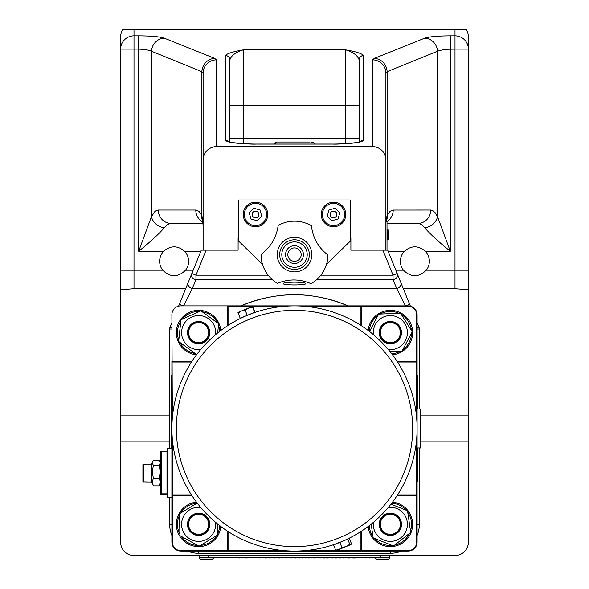 <?xml version="1.0" encoding="UTF-8"?>
<svg xmlns="http://www.w3.org/2000/svg" width="589" height="589" viewBox="0 0 589 589"><rect width="100%" height="100%" fill="white"/><g stroke="black" fill="none" stroke-linecap="round" stroke-linejoin="round"><path stroke-width="0.88" d="M388.232 239.068L387.135 240.106L387.135 228.959L388.239 230.063L388.239 239.001L388.239 230.063L388.239 239.001L388.239 230.063L388.239 239.001L387.01 240.106M385.898 221.162L387.01 221.162L387.01 250.141L385.898 250.141L385.898 73.154L387.113 71.674L439.055 50.617L445.556 49.314L455.002 49.101L455.002 270.204L426.296 270.204C418.683 277.552 411.07 277.552 403.458 270.204A14.489 14.489 0 0 1 404.422 251.253C411.394 245.363 418.359 245.363 425.332 251.253A14.489 14.489 0 0 1 426.296 270.204M327.293 216.141L328.964 209.92L335.178 208.256L339.728 212.806L338.064 219.02L331.843 220.691L327.293 216.141M335.877 212.106A3.343 3.343 0 0 1 334.375 217.702A3.343 3.343 0 0 1 330.282 213.608A3.343 3.343 0 0 1 335.877 212.106M341.392 206.592A11.147 11.147 0 0 1 336.393 225.241A11.147 11.147 0 0 1 322.743 211.591A11.147 11.147 0 0 1 341.392 206.592M321.248 214.47A12.259 12.259 0 0 1 339.639 203.853A12.259 12.259 0 0 1 339.639 225.094A12.259 12.259 0 0 1 321.248 214.47M243.228 214.47A12.259 12.259 0 0 1 261.619 203.853A12.259 12.259 0 0 1 261.619 225.094A12.259 12.259 0 0 1 243.228 214.47M262.488 264.262L238.773 241.225L238.773 199.98L350.227 199.98L350.227 241.225L326.512 264.262M385.898 250.141L350.897 250.141L350.897 237.882L350.227 237.882M238.773 237.882L238.103 237.882L238.103 250.141L203.102 250.141L203.102 160.09A13.473 13.378 -90 0 1 216.48 146.617L372.52 146.617A13.473 13.378 -90 0 1 385.898 160.09M430.706 210.015A13.378 12.789 -90 0 1 417.91 223.386L387.01 223.386L418.426 223.415L421.466 224.519L424.735 227.818C430.5 234.385 439.026 242.197 450.313 251.253L437.524 216.568L435.234 212.769L432.753 210.56L430.706 210.015L392.767 210.037L390.065 211.326L387.113 215.169A13.378 11.301 28.9 0 1 386.281 221.162M202.94 222.024A13.378 12.789 -90 0 1 195.776 210.015L158.294 210.015A13.378 12.789 90 0 0 171.09 223.386L203.058 223.386L170.574 223.415L167.534 224.519L164.265 227.818C158.493 234.385 149.967 242.197 138.687 251.253L163.668 251.253C170.641 245.363 177.613 245.363 184.578 251.253A14.489 14.489 0 0 1 185.542 270.204C177.93 277.552 170.317 277.552 162.704 270.204A14.489 14.489 0 0 1 163.668 251.253M420.45 415.098L468.373 415.098L468.373 441.846L420.45 441.846M169.669 441.846L120.627 441.846L120.627 415.098L169.669 415.098M120.627 415.098L120.627 289.751L133.998 288.684L185.668 288.684M403.332 288.684L455.002 288.684L468.373 289.751L468.373 36.923A13.473 13.378 -90 0 0 466.135 29.45L122.865 29.45A13.473 13.378 -90 0 0 120.627 36.923L120.627 289.751M468.373 441.846L468.373 542.16A13.378 13.378 0 0 1 455.002 555.537L133.998 555.537A13.378 13.378 0 0 1 120.627 542.16L120.627 441.846M468.373 289.751L468.373 415.098M216.48 146.617L216.48 59.879A13.378 13.275 180 0 0 203.102 73.154L203.102 160.09M229.857 59.945C231.286 55.557 235.747 52.2 243.228 49.874C233.251 51.589 227.31 53.466 225.396 55.521L225.396 140.248C227.28 142.575 237.684 143.849 256.605 144.084L332.395 144.084C351.316 143.849 361.72 142.575 363.604 140.248L363.604 55.521A4.462 4.425 180 0 0 359.143 59.945L359.143 142.082L359.143 138.68L229.857 138.68L229.857 142.082L229.857 59.945A4.462 4.425 180 0 0 225.396 55.521M455.002 29.45L455.002 35.826L450.313 35.826C437.664 35.914 429.138 36.695 424.735 38.152L374.324 58.399L372.52 59.879A13.378 13.275 0 0 1 385.898 73.154M360.232 141.787A4.462 4.425 0 0 1 363.604 140.248M363.604 55.521C361.69 53.466 355.749 51.589 345.772 49.874C353.253 52.193 357.714 55.55 359.143 59.945M228.768 141.787A4.462 4.425 180 0 0 225.396 140.248M387.01 221.486A13.378 12.789 -90 0 0 393.224 210.015M374.324 58.399A13.378 12.7 68.1 0 1 387.113 71.674L387.113 215.169L386.023 221.162M424.735 227.818A13.378 10.896 -25.4 0 0 437.524 216.568L437.524 51.427A13.378 12.7 68.1 0 0 424.735 38.152M158.294 210.015L156.247 210.56L154.738 211.687L151.476 216.568A13.378 10.896 25.4 0 0 164.265 227.818M202.83 221.376A13.378 11.301 -28.9 0 1 201.887 215.169L198.935 211.326L195.776 210.015M151.476 216.568L138.687 251.253L138.687 49.101L145.63 49.579L149.945 50.617L201.887 71.674L203.102 73.154L203.102 225.278L201.887 215.169L201.887 71.674A13.378 12.7 111.9 0 1 214.676 58.399L164.265 38.152A13.378 12.7 111.9 0 0 151.476 51.427L151.476 216.568M243.228 143.672L243.228 105.188L229.857 105.188L229.857 138.68M247.608 206.592A11.147 11.147 0 0 1 266.257 211.591A11.147 11.147 0 0 1 252.607 225.241A11.147 11.147 0 0 1 247.608 206.592M249.272 212.806L253.822 208.256L260.036 209.92L261.707 216.141L257.157 220.691L250.936 219.02L249.272 212.806M253.123 212.106A3.343 3.343 0 0 1 258.718 213.608A3.343 3.343 0 0 1 254.625 217.702A3.343 3.343 0 0 1 253.123 212.106M388.239 239.001L388.085 239.561M248.86 314.681L240.224 318.251L237.985 312.42L241.365 311.021L238.103 313.127L237.978 312.428M252.814 307.031L254.934 312.155L246.305 315.741M245.274 316.183L244.84 316.374M172.341 362.044L191.454 362.044A122.608 122.608 0 0 0 172.341 418.028L171.892 314.784A8.916 8.916 0 0 1 180.808 305.868L227.626 305.868L228.068 306.317L228.068 325.422A122.608 122.608 0 0 1 250.347 314.092L249.905 314.268M252.394 306.449L252.512 307.156L248.565 308.04L252.409 306.449M254.632 312.28L252.512 307.156M248.565 308.04L245.157 310.204L241.365 311.021L248.565 308.04M247.277 315.329L245.157 310.204M407.772 381.554A122.608 122.608 0 0 0 197.234 353.834A122.608 122.608 0 0 0 278.494 550.03A122.608 122.608 0 0 0 407.772 381.554M250.907 313.878A122.608 122.608 0 0 1 284.053 306.317L228.068 306.317M191.454 494.907A122.608 122.608 0 0 1 172.341 438.923L172.341 494.907L191.454 494.907M228.068 550.634L284.053 550.634A122.608 122.608 0 0 1 228.068 531.521L228.068 550.634L227.626 551.076L361.374 551.076L360.932 550.634L304.947 550.634M338.057 543.08L344.16 540.569M340.413 542.16L338.881 542.764M335.664 550.133L333.543 545.009L349.299 538.486L351.419 543.603L351.015 544.53L336.599 550.501L335.664 550.133L339.065 549.478L341.929 547.534L346.133 546.548L349.807 544.273L350.882 544.582M339.809 542.417L341.929 547.534M347.687 539.149L349.807 544.273M255.538 316.934L252.394 318.082M246.217 320.644L243.64 321.837M342.776 536.307L336.613 538.861M397.546 362.044L416.659 362.044L416.659 418.028M416.659 438.923L416.659 494.907L397.546 494.907M304.947 306.317L360.932 306.317L360.932 325.422M360.932 531.521L360.932 550.634M191.742 361.602L171.892 361.602L171.892 495.349L172.341 494.907M191.742 495.349L171.892 495.349L171.892 542.16A8.916 8.916 0 0 0 180.808 551.076L227.626 551.076L227.626 531.234M171.892 448.538L167.438 448.538L167.438 497.58L171.892 497.58M167.438 451.513L160.745 451.513L160.745 493.847L167.438 493.847M167.438 494.598L160.745 494.598L160.745 493.847M160.745 464.456L160.745 482.45A25.636 25.636 0 0 1 159.457 485.233A23.089 9.284 0 0 1 159.067 485.851L153.515 485.851A23.089 13.657 -0 0 1 153.515 478.239A23.089 22.949 180 0 1 153.515 465.443A23.089 9.284 180 0 1 153.125 460.885A23.089 9.284 180 0 1 153.515 460.267L159.067 460.267A23.089 9.284 180 0 1 159.457 460.885A23.089 9.284 180 0 1 159.067 465.443A23.089 22.949 180 0 1 159.067 478.239A23.089 13.657 -0 0 1 159.067 485.851M160.745 458.352L160.745 462.807M153.125 460.885A25.636 25.636 0 0 0 151.829 463.661L151.829 482.45A25.636 25.636 0 0 0 153.125 485.233A23.089 9.284 0 0 0 153.515 485.851M159.067 465.443L153.515 465.443M159.067 478.239L153.515 478.239M146.256 481.905L143.363 481.905L143.363 464.213L142.913 464.662L143.363 464.213L146.256 464.213M142.913 481.456L143.363 481.905L142.913 481.456L142.913 464.662M361.374 531.234L361.374 551.076L408.192 551.076A8.916 8.916 0 0 0 417.108 542.16L417.108 314.784A8.916 8.916 0 0 0 408.192 305.868L227.626 305.868L227.626 325.717M361.374 306.317L408.192 306.317A8.474 8.474 0 0 1 416.659 314.784L416.659 361.602M416.659 495.349L416.659 542.16A8.474 8.474 0 0 1 408.192 550.634L361.374 550.634M227.626 550.634L180.808 550.634A8.474 8.474 0 0 1 172.341 542.16L172.341 495.349M397.258 495.349L417.108 495.349L416.659 494.907M397.258 361.602L417.108 361.602L416.659 362.044M361.374 325.717L361.374 305.868L360.932 306.317M417.108 447.979L420.45 447.979L420.45 408.972L417.108 408.972M347.952 305.868A133.755 133.755 0 0 0 323.7 297.946M308.93 295.501A133.755 133.755 0 0 0 280.069 295.501M265.3 297.946A133.755 133.755 0 0 0 241.048 305.868M171.178 448.538L171.178 376.702L171.892 375.024M347.952 551.076L346.273 551.797L242.727 551.797L241.048 551.076M417.108 375.024L417.822 376.702L417.822 408.972M417.822 447.979L417.822 480.249L417.108 481.927M240.732 306.008C276.58 290.981 312.42 290.981 348.268 306.008M183.525 305.868L192.426 288.315L195.953 279.606A4.462 4.417 -157.9 0 1 191.823 273.51L179.328 304.336L183.113 305.868M188.296 282.212A4.462 4.417 22.1 0 0 192.426 288.315L396.574 288.315A4.462 4.417 -22.1 0 0 400.704 282.212L397.177 273.51A4.462 4.417 157.9 0 1 393.047 279.606L396.574 288.315L405.475 305.868M417.108 535.475A28.979 28.979 0 0 0 419.331 524.328L419.331 447.979M419.331 408.972L419.331 329.03A4.462 4.462 0 0 0 419.007 327.351L417.108 322.662M405.887 305.868L409.672 304.336L400.704 282.212M387.798 250.377L397.177 273.51L387.702 250.141L387.01 250.141M410.408 306.147L409.672 304.336M350.227 239.436L350.897 240.106L350.227 240.106M238.773 239.436L238.103 240.106L238.773 240.106M203.102 250.141L201.298 250.141L191.823 273.51L195.953 275.181L206.106 250.141M187.825 283.368L191.823 273.51M179.328 304.336L178.592 306.147M171.892 322.662L169.993 327.351L171.892 328.125M171.892 329.03L169.669 329.03L169.669 448.538L169.669 329.03A4.462 4.462 0 0 1 169.993 327.351M294.5 282.168C301.325 282.256 305.08 282.72 305.765 283.574C306.309 285.385 282.691 285.385 283.235 283.574C283.92 282.72 287.675 282.256 294.5 282.168M169.669 497.58L169.669 524.328L169.669 497.58M198.648 551.076L198.648 553.307A28.979 28.979 0 0 1 187.501 551.076A28.979 28.979 0 0 0 198.648 553.307L390.352 553.307A28.979 28.979 0 0 0 401.499 551.076M171.892 535.475A28.979 28.979 0 0 1 169.669 524.328A28.979 28.979 0 0 0 171.892 535.475M196.49 502.145A22.294 22.294 0 0 0 176.361 525.049A22.294 22.294 0 0 0 197.926 546.607A22.294 22.294 0 0 0 220.831 526.478M219.778 525.683A21.175 21.175 0 0 1 217.768 533.428M216.524 535.681A21.175 21.175 0 0 1 200.326 545.436M197.757 545.488A21.175 21.175 0 0 1 181.198 536.336M179.881 534.142A21.175 21.175 0 0 1 179.527 515.228M180.764 512.982A21.175 21.175 0 0 1 196.969 503.22M368.169 526.478A22.294 22.294 0 0 0 397.413 545.473A22.294 22.294 0 0 0 392.51 502.145M407.728 512.216A21.175 21.175 0 0 1 410.474 530.932M409.532 533.317A21.175 21.175 0 0 1 394.696 545.053M392.156 545.429A21.175 21.175 0 0 1 374.575 538.449M372.984 536.439A21.175 21.175 0 0 1 369.222 525.683M391.707 503.197A21.175 21.175 0 0 1 406.138 510.207M220.831 330.466A22.294 22.294 0 0 0 199.686 310.351A22.294 22.294 0 0 0 176.413 331.025A22.294 22.294 0 0 0 196.49 354.806M202.123 311.728A21.175 21.175 0 0 1 217.429 322.846M218.475 325.187A21.175 21.175 0 0 1 219.778 331.268M195.165 353.51A21.175 21.175 0 0 1 179.859 342.393M178.813 340.052A21.175 21.175 0 0 1 180.786 321.233M182.295 319.157A21.175 21.175 0 0 1 199.575 311.463M392.51 354.806A22.294 22.294 0 0 0 411.085 324.429A22.294 22.294 0 0 0 368.169 330.466M369.222 331.268A21.175 21.175 0 0 1 377.998 315.417M380.17 314.047A21.175 21.175 0 0 1 399.077 313.319M401.345 314.519A21.175 21.175 0 0 1 411.431 330.517M411.527 333.087A21.175 21.175 0 0 1 402.707 349.822M400.535 351.191A21.175 21.175 0 0 1 391.707 353.753M217.591 523.952L217.797 534.915L199.053 546.202L179.903 535.622L179.498 513.748L197.205 503.072M200.672 507.394A17.052 17.052 0 0 0 181.618 525.219A17.052 17.052 0 0 0 200.105 541.32A17.052 17.052 0 0 0 215.574 522.296M209.787 524.122A11.147 11.147 0 0 0 192.949 514.749A11.147 11.147 0 0 0 193.133 534.017A11.147 11.147 0 0 0 209.787 524.122M209.088 524.328A10.44 10.44 0 0 0 193.428 515.287A10.44 10.44 0 0 0 193.428 533.369A10.44 10.44 0 0 0 209.088 524.328M208.675 524.328A10.028 10.028 0 0 1 193.626 533.016A10.028 10.028 0 0 1 193.626 515.64A10.028 10.028 0 0 1 208.675 524.328M390.941 504.177L407.514 510.751L410.695 532.397L393.533 545.974L373.198 537.904L371.173 524.144M373.426 522.296A17.052 17.052 0 0 0 394.983 540.739A17.052 17.052 0 0 0 403.73 513.748A17.052 17.052 0 0 0 388.328 507.394M397.273 533.067A11.147 11.147 0 0 0 387.886 513.461A11.147 11.147 0 0 0 380.303 529.143A11.147 11.147 0 0 0 397.273 533.067M400.792 524.328A10.44 10.44 0 0 0 385.132 515.287A10.44 10.44 0 0 0 385.132 533.369A10.44 10.44 0 0 0 400.792 524.328M400.387 524.328A10.028 10.028 0 0 1 385.339 533.016A10.028 10.028 0 0 1 385.339 515.64A10.028 10.028 0 0 1 400.387 524.328M197.05 354.07L196.365 354.379L178.658 341.524L180.941 319.761L200.93 310.859L218.629 323.714L217.665 332.932M215.574 334.648A17.052 17.052 0 0 0 200.591 315.675A17.052 17.052 0 0 0 181.692 330.76A17.052 17.052 0 0 0 200.672 349.549M187.56 331.46A11.147 11.147 0 0 0 198.066 343.748A11.147 11.147 0 0 0 209.794 332.616A11.147 11.147 0 0 0 199.229 321.491A11.147 11.147 0 0 0 187.56 331.46M209.088 332.616A10.44 10.44 0 0 0 193.428 323.582A10.44 10.44 0 0 0 193.428 341.657A10.44 10.44 0 0 0 209.088 332.616M208.675 332.616A10.028 10.028 0 0 1 193.626 341.303A10.028 10.028 0 0 1 193.626 323.935A10.028 10.028 0 0 1 208.675 332.616M369.524 331.504L378.69 314.106L400.557 313.26L412.219 331.776L402.015 351.132L390.006 351.596M388.328 349.549A17.052 17.052 0 0 0 398.304 317.53A17.052 17.052 0 0 0 373.426 334.648M400.218 337.814A11.147 11.147 0 0 0 386.406 322.198A11.147 11.147 0 0 0 382.003 340A11.147 11.147 0 0 0 400.218 337.814M400.792 332.616A10.44 10.44 0 0 0 385.132 323.582A10.44 10.44 0 0 0 385.132 341.657A10.44 10.44 0 0 0 400.792 332.616M400.387 332.616A10.028 10.028 0 0 1 385.339 341.303A10.028 10.028 0 0 1 385.339 323.935A10.028 10.028 0 0 1 400.387 332.616M310.101 142.023L277.11 142.023L275.122 142.913L274.518 144.047L275.983 142.273M288.824 142.023L307.34 142.023M310.801 142.023L313.937 142.98L314.482 144.047L313.937 142.98L311.89 142.023L313.974 143.024L314.482 144.047M327.933 255.03C318.318 247.594 312.811 237.831 311.412 225.749A33.44 33.44 0 0 0 278.163 225.425C276.536 237.396 270.888 247.012 261.214 254.271L261.06 254.382A33.44 33.44 0 0 0 277.404 283.338C288.662 278.73 299.867 278.84 311.029 283.662A33.44 33.44 0 0 0 327.933 255.03M307.208 254.72A12.708 12.708 0 0 0 288.257 243.529A12.708 12.708 0 0 0 288.043 265.536A12.708 12.708 0 0 0 307.208 254.72M286.085 251.65A8.916 8.916 0 0 0 296.157 263.357A8.916 8.916 0 0 0 301.259 248.786A8.916 8.916 0 0 0 286.085 251.65M288.19 252.386A6.685 6.685 0 0 1 299.573 250.237A6.685 6.685 0 0 1 295.744 261.17A6.685 6.685 0 0 1 288.19 252.386M224.983 557.768L213.667 557.768M244.796 557.768L240.93 557.989M239.421 557.768L225.05 557.768M241.026 557.768L239.421 557.989M259.793 557.768L244.796 557.989M264.005 557.768L259.064 557.989M286.136 557.768L281.837 557.989M289.626 557.768L286.136 557.989M290.959 557.768L289.626 557.989M294.942 557.768L290.959 557.989M298.866 557.768L295.597 557.768M310.27 557.768L309.527 557.768M314.254 557.768L308.364 557.989M319.908 557.768L314.254 557.989M323.589 557.768L319.908 557.989M339.264 557.768L336.29 557.768M342.923 557.768L339.853 557.768M346.914 557.768L342.923 557.989M348.555 557.768L346.914 557.989M352.708 557.768L349.468 557.768M365.136 557.768L355.027 557.768M369.332 557.768L365.136 557.989M265.337 557.768L264.005 557.989M274.371 557.768L268.974 557.989M266.751 557.768L265.337 557.989M269.703 557.768L266.751 557.989M278.42 557.768L274.371 557.989M278.663 557.768L277.691 557.989M282.403 557.768L279.031 557.768M305.22 557.768L302.105 557.768M308.886 557.768L305.22 557.989M324.907 557.768L324.252 557.768M326.321 557.768L324.907 557.989M327.491 557.768L326.321 557.989M332.306 557.768L327.491 557.989M302.334 557.989L299.632 557.768M335.892 557.768L332.306 557.989M370.753 557.768L369.332 557.989M373.838 557.768L370.753 557.989M324.649 557.989L323.427 557.989M279.436 557.989L278.663 557.989M336.488 557.989L335.31 557.989M355.314 557.989L352.708 557.989M340.479 557.989L339.264 557.989M349.638 557.989L348.489 557.989M295.98 557.989L294.559 557.989M299.764 557.989L299.057 557.989M199.759 555.537L199.759 557.768L389.241 557.768L389.241 555.537L389.241 557.768L389.8 557.945L378.094 557.945M378.094 557.768L373.838 557.989M200.805 559.55L212.084 559.55L200.805 559.55L199.2 557.945L199.759 557.768M376.916 559.55L388.195 559.55L376.916 559.55L375.311 557.945M359.143 105.188L345.772 105.188L345.772 143.672M425.332 251.253L450.313 251.253L450.313 35.826M184.578 251.253L200.842 251.253M388.158 251.253L404.422 251.253M162.704 270.204L133.998 270.204L133.998 49.101L138.687 49.101L138.687 35.826L133.998 35.826L133.998 29.45M120.627 49.101A13.378 13.275 0 0 1 133.998 35.826L133.998 49.101L120.627 49.101M133.998 288.684L133.998 270.204L120.627 270.204M164.265 38.152C159.862 36.695 151.336 35.914 138.687 35.826M216.48 59.879L214.676 58.399M372.52 59.879L372.52 146.617M345.772 49.874L243.228 49.874L243.228 105.188L345.772 105.188L345.772 49.874M455.002 288.684L455.002 270.204L468.373 270.204M403.458 270.204L395.837 270.204M193.163 270.204L185.542 270.204M455.002 49.101L468.373 49.101A13.378 13.275 -0 0 0 455.002 35.826L455.002 49.101M403.656 383.262A118.146 118.146 0 0 1 279.076 545.613A118.146 118.146 0 0 1 200.768 356.551A118.146 118.146 0 0 1 403.656 383.262M166.989 451.483L166.989 493.818M161.195 493.818L161.195 451.483M417.108 314.784L416.659 314.784M408.192 305.868L408.192 306.317M408.192 551.076L408.192 550.634M417.108 542.16L416.659 542.16M180.808 551.076L180.808 550.634M172.341 542.16L171.892 542.16M419.331 524.328L417.108 524.328M417.108 329.03L419.331 329.03M382.894 250.141L393.047 275.181L397.177 273.51M417.108 328.125L419.007 327.351M320.85 275.181L393.047 275.181L393.047 279.606L316.698 279.606M268.15 275.181L195.953 275.181L195.953 279.606L272.302 279.606M171.892 524.328L169.669 524.328M390.352 553.307L390.352 551.076M277.198 254.426A17.302 17.302 0 0 0 303.004 269.666A17.302 17.302 0 0 0 303.298 239.694A17.302 17.302 0 0 0 277.198 254.426M279.687 254.455A14.821 14.821 0 0 1 294.647 239.782A14.821 14.821 0 0 1 309.313 254.742A14.821 14.821 0 0 1 294.353 269.416A14.821 14.821 0 0 1 279.687 254.455M208.675 557.768L208.675 555.537M380.325 555.537L380.325 557.768M213.667 557.945L199.2 557.945M387.915 229.283L387.01 228.959M360.225 141.986L360.711 141.603C362.765 142.288 338.388 144.644 332.395 144.047L256.605 144.047C250.612 144.644 226.235 142.288 228.289 141.603L228.775 141.986M386.31 221.162L386.031 221.626M202.756 221.228L203.102 225.278M244.663 316.897L244.082 316.654M250.84 314.335L251.083 313.753M344.337 540.054L344.918 540.297M338.16 542.616L337.917 543.198M160.745 463.661A25.636 25.636 0 0 0 159.457 460.885M151.829 464.139L146.256 464.139M151.829 481.971L146.256 481.971M274.518 144.047L276.697 142.052M213.689 557.945L212.084 559.55M389.8 557.945L388.195 559.55"/></g></svg>
